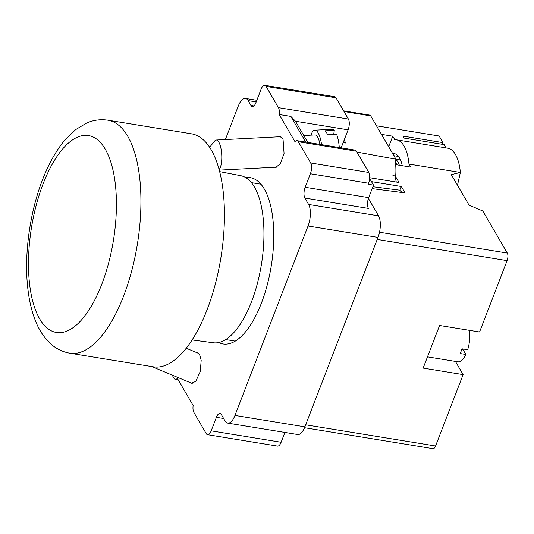 <?xml version="1.0" encoding="UTF-8"?>
<svg xmlns="http://www.w3.org/2000/svg" width="534" height="534" viewBox="0 0 534 534"><rect width="100%" height="100%" fill="white"/><g stroke="black" fill="none" stroke-linecap="round" stroke-linejoin="round"><path stroke-width="0.8" d="M427.487 356.852L457.792 361.798A19.878 8.257 99.3 0 0 465.855 354.469L460.141 353.541A19.878 8.257 -80.7 0 0 461.116 351.272A19.878 8.257 -80.7 0 0 461.97 348.802L467.684 349.737A19.878 8.257 99.3 0 0 469.239 330.306M465.855 354.469L462.998 349.57L461.79 349.369M196.699 352.6L197.707 352.807L199.623 354.669L201.178 360.323L200.303 371.37L195.764 381.416L191.219 383.265L190.298 382.664M278.841 136.797L279.916 136.544L282.993 138.606L284.068 153.412L280.343 163.718L275.758 167.402L274.736 167.255M218.726 342.548A84.272 35.017 -80.7 0 0 223.045 343.956A84.272 35.017 -80.7 0 0 261.346 303.279A84.272 35.017 -80.7 0 0 250.166 177.615A84.272 35.017 -80.7 0 0 245.62 177.575M172.162 375.095L174.017 378.279A7.95 3.304 -80.7 0 0 175.346 379.36A7.95 3.304 -80.7 0 0 177.341 378.372L193.141 405.506A7.95 3.304 -80.7 0 0 193.855 412.355L206.231 433.608A7.95 3.304 -80.7 0 0 207.559 434.689A7.95 3.304 -80.7 0 0 211.177 430.851L216.397 417.314A7.95 3.304 99.3 0 1 220.008 413.483A7.95 3.304 99.3 0 1 221.343 414.558L225.061 420.952A15.9 6.608 -80.7 0 0 227.724 423.115A15.9 6.608 -80.7 0 0 234.953 415.439L308.051 225.995A15.9 6.608 -80.7 0 0 308.605 204.449L304.881 198.054A7.95 3.304 99.3 0 1 305.161 187.28L310.381 173.75A7.95 3.304 -80.7 0 0 310.654 162.977L298.286 141.724A7.95 3.304 -80.7 0 0 296.951 140.649A7.95 3.304 -80.7 0 0 294.955 141.637L279.162 114.503A7.95 3.304 -80.7 0 0 278.441 107.648L266.072 86.401A7.95 3.304 -80.7 0 0 264.737 85.32A7.95 3.304 -80.7 0 0 261.126 89.158L255.906 102.688A7.95 3.304 99.3 0 1 252.288 106.526A7.95 3.304 99.3 0 1 250.96 105.445L248.143 100.612A15.9 6.608 -80.7 0 0 245.48 98.456A15.9 6.608 -80.7 0 0 238.257 106.126L225.361 139.548M308.605 204.449L378.546 215.849L368.4 198.421M264.737 85.32L334.684 96.727A7.95 3.304 99.3 0 1 336.013 97.809L266.072 86.401M278.441 107.648L348.388 119.055L336.013 97.809M348.388 119.055A7.95 3.304 99.3 0 1 348.108 129.829L295.476 121.245M341.153 147.851L348.108 129.829M378.546 215.849A15.9 6.608 99.3 0 1 377.999 237.403L308.051 225.995M234.953 415.439L304.894 426.846L377.999 237.403M304.894 426.846A15.9 6.608 99.3 0 1 297.672 434.516L227.724 423.115M211.177 430.851L281.118 442.252L284.902 432.44M281.118 442.252A7.95 3.304 99.3 0 1 277.506 446.09L207.559 434.689M296.951 140.649L355.123 150.127A7.95 3.304 99.3 0 1 356.452 151.209L368.827 172.455A7.95 3.304 99.3 0 1 368.547 183.235L310.381 173.75M369.635 178.476L373.506 185.118L368.153 184.25L368.547 183.235M373.506 185.118L368.68 197.64A7.95 3.304 -80.7 0 0 368.4 208.414L304.881 198.054M305.762 142.084L290.81 116.405L279.162 114.503M290.81 116.405L295.415 121.145L307.804 142.418M321.555 144.654A19.878 6.214 -92.9 0 0 318.157 132.886A19.878 6.214 -92.9 0 0 314.793 130.169L332.135 129.281A19.878 6.214 -92.9 0 1 334.291 130.336L325.239 130.797A19.878 6.214 87.1 0 1 326.454 132.459A19.878 6.214 87.1 0 1 327.576 134.808L336.62 134.341A19.878 6.214 -92.9 0 1 339.284 147.551M219.04 169.565A15.106 4.726 -92.9 0 0 221.797 156.916A15.106 4.726 -92.9 0 0 218.8 142.084A15.106 4.726 -92.9 0 0 216.243 140.021A15.106 4.726 -92.9 0 0 214.735 140.943L209.582 147.317M319.939 144.394A15.106 4.726 -92.9 0 0 317.596 136.998A15.106 4.726 -92.9 0 0 315.033 134.935L303.786 135.516M314.793 130.169A19.878 6.214 -92.9 0 0 311.002 135.142M334.291 130.336L333.717 134.495M395.52 162.383A114.263 46.818 -158.9 0 1 396.969 164.832M395.881 159.639A23.055 9.579 99.3 0 1 399.305 165.213M192.127 339.938L213.406 342.781A84.666 35.177 -80.7 0 0 251.474 301.85A84.666 35.177 -80.7 0 0 240.654 175.666L219.574 171.601M107.868 120.177L191.366 133.794A118.054 49.055 99.3 0 1 207.038 309.847A118.054 49.055 99.3 0 1 153.371 366.831L69.874 353.214C62.565 351.913 56.177 348.782 50.717 343.836C43.908 337.521 38.702 329.531 35.09 319.866C31.773 311.202 29.437 301.476 28.088 290.696C23.676 256.934 29.397 213.473 42.513 179.804C48.501 164.198 55.763 151.182 64.294 140.756L75.588 129.655L86.722 122.987C93.477 120.03 100.519 119.095 107.868 120.177A118.054 49.055 99.3 0 1 123.534 296.23A118.054 49.055 99.3 0 1 69.874 353.214M372.886 186.74L399.939 190.204A32.447 13.483 99.3 0 0 403.564 192.701M371.477 181.633L401.361 186.506L405.086 192.894L372.151 188.629M395.293 175.926L392.904 175.633L395.293 175.926A32.447 13.483 99.3 0 1 395.948 159.199L356.959 152.077M392.904 175.633L395.314 176.107A32.447 13.483 99.3 0 0 396.275 182.047M401.361 186.506L399.939 190.204M369.695 177.715L399.031 182.494L395.314 176.107M395.307 164.559L410.719 167.075L408.977 164.078A46.672 19.391 -80.7 0 0 396.275 139.788A46.672 19.391 -80.7 0 0 394.773 139.681L392.744 136.203L381.49 134.368M446.064 147.905L444.154 144.621L404.185 138.106L403.023 136.103L442.986 142.618L439.135 136.003L376.49 125.79M379.514 232.23L507.3 253.069L482.803 211.003L469.032 205.103L451.297 174.631L460.361 172.455L408.977 164.078M393.905 155.694L398.498 156.442M392.603 153.465A32.754 13.61 99.3 0 1 394.039 153.518A32.754 13.61 99.3 0 1 402.249 165.694M507.3 253.069A5.567 2.31 99.3 0 1 507.106 260.612L377.211 239.432L305.682 424.817L435.57 445.99L463.118 374.614L455.429 361.411M463.118 374.614L423.148 368.1L439.595 325.473L479.565 331.988L507.106 260.612M435.57 445.99A5.567 2.31 99.3 0 1 433.041 448.68L304.54 427.727M396.275 139.788L447.666 148.165A46.672 19.391 99.3 0 1 460.361 172.455L457.478 185.258M442.332 144.327L442.986 142.618M388.685 146.73L392.744 136.203M343.616 110.858L369.788 115.124A5.567 2.31 99.3 0 1 370.723 115.885L395.948 159.199M343.182 142.598L345.832 143.032L344.136 140.115M305.161 187.28L368.68 197.64M356.452 151.209L298.286 141.724M310.654 162.977L368.827 172.455M250.96 105.445L253.897 105.926M256.2 101.927L248.143 100.612M223.633 418.496L216.397 417.314M43.154 183.709A99.771 41.452 -80.7 0 0 39.69 318.931A99.771 41.452 -80.7 0 0 101.747 284.335A99.771 41.452 -80.7 0 0 105.218 149.113A99.771 41.452 -80.7 0 0 43.154 183.709M370.723 115.885L344.003 111.526M245.48 98.456L256.827 100.305M175.346 379.36L178.189 379.828M186.239 348.235L198.635 353.408M151.683 366.558L192.233 383.465M219.187 170.119L276.832 167.149M216.243 140.021L280.931 136.691M395.941 159.199L400.507 159.94M225.762 339.564L235.274 341.119M251.347 182.641L260.859 184.19"/></g></svg>
